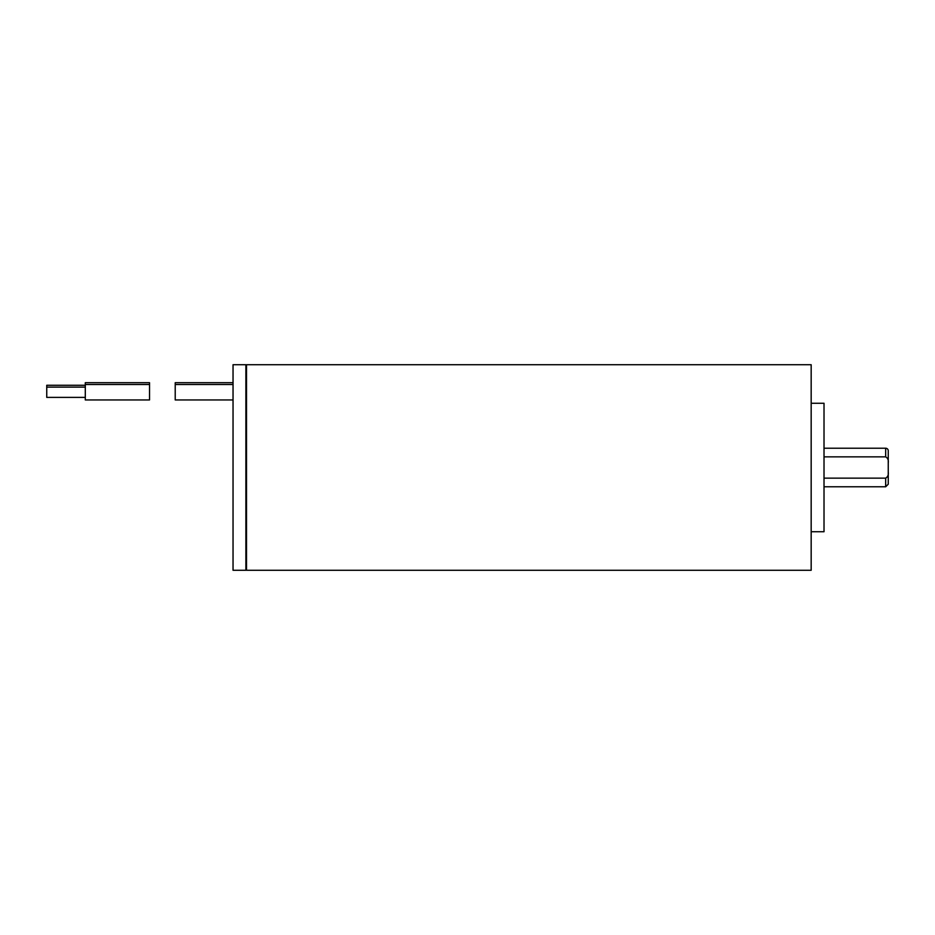 <?xml version="1.0" encoding="UTF-8"?>
<svg xmlns="http://www.w3.org/2000/svg" width="935" height="935" viewBox="0 0 935 935"><rect width="100%" height="100%" fill="white"/><g stroke="black" fill="none" stroke-linecap="round" stroke-linejoin="round"><path stroke-width="1.4" d="M246.524 467.5L246.524 570.28L811.171 570.28L811.171 364.72L246.524 364.72L246.524 467.5M811.171 403.266L824.015 403.266L824.015 531.734L811.171 531.734M888.25 450.799L888.25 462.907C888.647 460.137 887.794 458.115 885.679 456.853L885.679 448.227A2.571 2.571 0 0 1 888.25 450.799M824.015 448.227L885.679 448.227M824.015 486.773L885.679 486.773L885.679 478.147C887.794 476.885 888.647 474.863 888.25 472.093L888.25 484.201L885.679 486.773M888.25 472.093L888.25 462.907M885.679 478.147L824.015 478.147M824.015 456.853L885.679 456.853M233.037 570.28L233.037 364.72L245.882 364.72L245.882 570.28L233.037 570.28M233.037 382.707L175.219 382.707L175.219 399.946L233.037 399.946M85.295 392.244L85.295 399.946L149.53 399.946L149.53 382.707L85.295 382.707L85.295 392.244M85.295 397.387L46.75 397.387L46.75 385.278L85.295 385.278M245.882 569.637L246.524 570.28M245.882 365.363L246.524 364.72M175.219 384.53L233.037 384.53M85.295 384.53L149.53 384.53M46.75 387.102L85.295 387.102"/></g></svg>
